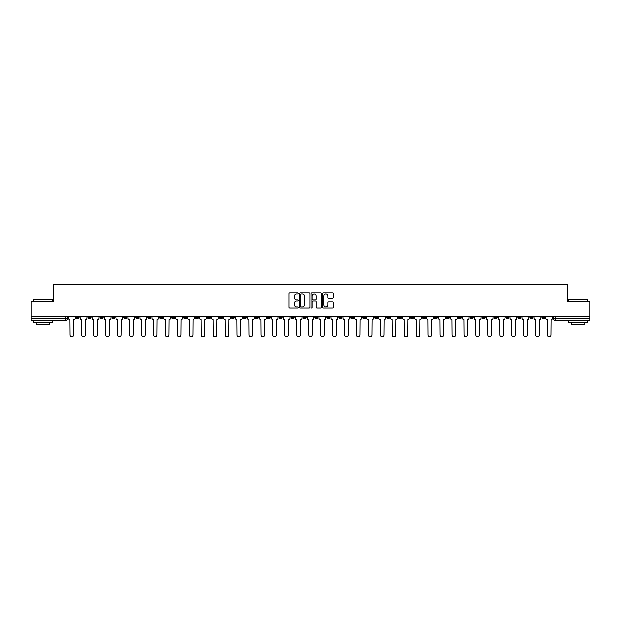 <?xml version="1.0" encoding="UTF-8"?>
<svg xmlns="http://www.w3.org/2000/svg" width="621" height="621" viewBox="0 0 621 621"><rect width="100%" height="100%" fill="white"/><g stroke="black" fill="none" stroke-linecap="round" stroke-linejoin="round"><path stroke-width="0.93" d="M298.251 293.407A0.528 0.528 0 0 0 297.731 292.887L289.743 292.887A0.753 0.753 0 0 0 288.998 293.632L288.998 307.162A0.753 0.753 0 0 0 289.743 307.907L297.731 307.907A0.528 0.528 0 0 0 298.251 307.387A0.528 0.528 0 0 0 297.731 306.859L296.698 306.859A2.406 2.406 0 0 1 294.292 304.453L294.292 303.327A2.406 2.406 0 0 1 296.698 300.921L297.731 300.921A0.528 0.528 0 0 0 298.251 300.393A0.528 0.528 0 0 0 297.731 299.873L296.698 299.873A2.406 2.406 0 0 1 294.292 297.467L294.292 296.341A2.406 2.406 0 0 1 296.698 293.935L297.731 293.935A0.528 0.528 0 0 0 298.251 293.407M470.167 316.547L470.167 317.385L473.225 317.385A1.529 1.529 0 0 1 471.696 318.922A1.529 1.529 0 0 1 470.167 317.385L470.167 316.547M410.465 316.547L410.465 317.385L413.524 317.385A1.529 1.529 0 0 1 411.995 318.922A1.529 1.529 0 0 1 410.465 317.385L410.465 316.547M398.519 317.385L398.519 316.547L398.519 317.385A1.529 1.529 0 0 0 400.056 318.922A1.529 1.529 0 0 1 398.519 317.385L401.585 317.385A1.529 1.529 0 0 1 400.056 318.922M374.642 316.547L374.642 317.385L377.7 317.385A1.529 1.529 0 0 1 376.171 318.922A1.529 1.529 0 0 1 374.642 317.385L374.642 316.547M362.703 317.385L362.703 316.547L362.703 317.385A1.529 1.529 0 0 0 364.232 318.922A1.529 1.529 0 0 1 362.703 317.385L365.761 317.385A1.529 1.529 0 0 1 364.232 318.922M350.764 317.385L350.764 316.547L350.764 317.385A1.529 1.529 0 0 0 352.293 318.922A1.529 1.529 0 0 1 350.764 317.385L353.823 317.385A1.529 1.529 0 0 1 352.293 318.922A1.529 1.529 0 0 0 353.823 317.385A1.529 1.529 0 0 1 352.293 318.922M314.94 317.385L314.94 316.547L314.94 317.385A1.529 1.529 0 0 0 316.469 318.922A1.529 1.529 0 0 1 314.94 317.385L317.999 317.385A1.529 1.529 0 0 1 316.469 318.922M303.001 316.547L303.001 317.385L306.06 317.385A1.529 1.529 0 0 1 304.531 318.922A1.529 1.529 0 0 1 303.001 317.385L303.001 316.547M291.055 316.547L291.055 317.385L294.121 317.385A1.529 1.529 0 0 1 292.592 318.922A1.529 1.529 0 0 1 291.055 317.385L291.055 316.547M279.116 316.547L279.116 317.385L282.182 317.385A1.529 1.529 0 0 1 280.645 318.922A1.529 1.529 0 0 1 279.116 317.385L279.116 316.547M267.177 317.385L267.177 316.547L267.177 317.385A1.529 1.529 0 0 0 268.707 318.922A1.529 1.529 0 0 1 267.177 317.385L270.236 317.385A1.529 1.529 0 0 1 268.707 318.922M243.3 316.547L243.3 317.385L246.358 317.385A1.529 1.529 0 0 1 244.829 318.922A1.529 1.529 0 0 1 243.3 317.385L243.3 316.547M231.354 317.385L231.354 316.547L231.354 317.385A1.529 1.529 0 0 0 232.891 318.922A1.529 1.529 0 0 1 231.354 317.385L234.42 317.385A1.529 1.529 0 0 1 232.891 318.922A1.529 1.529 0 0 0 234.42 317.385A1.529 1.529 0 0 1 232.891 318.922M159.713 316.547L159.713 317.385L162.78 317.385A1.529 1.529 0 0 1 161.243 318.922A1.529 1.529 0 0 1 159.713 317.385L159.713 316.547M147.775 316.547L147.775 317.385L150.833 317.385A1.529 1.529 0 0 1 149.304 318.922A1.529 1.529 0 0 1 147.775 317.385L147.775 316.547M135.836 316.547L135.836 317.385L138.894 317.385A1.529 1.529 0 0 1 137.365 318.922A1.529 1.529 0 0 1 135.836 317.385L135.836 316.547M111.951 316.547L111.951 317.385L115.017 317.385A1.529 1.529 0 0 1 113.488 318.922A1.529 1.529 0 0 1 111.951 317.385L111.951 316.547M100.012 316.547L100.012 317.385L103.078 317.385A1.529 1.529 0 0 1 101.541 318.922A1.529 1.529 0 0 1 100.012 317.385L100.012 316.547M332.46 298.181A0.753 0.753 0 0 0 333.205 297.428L333.205 293.632A0.753 0.753 0 0 0 332.46 292.887L323.588 292.887A0.753 0.753 0 0 0 322.842 293.632L322.842 307.162A0.753 0.753 0 0 0 323.588 307.907L332.46 307.907A0.753 0.753 0 0 0 333.205 307.162L333.205 302.574A0.753 0.753 0 0 0 332.46 301.822L328.664 301.822A0.753 0.753 0 0 0 327.911 302.574L327.911 304.849A2.01 2.01 0 0 1 325.901 306.859A2.01 2.01 0 0 1 323.89 304.849L323.89 295.945A2.01 2.01 0 0 1 325.901 293.935A2.01 2.01 0 0 1 327.911 295.945L327.911 297.428A0.753 0.753 0 0 0 328.664 298.181L332.46 298.181M31.05 316.547L31.05 301.317L53.856 301.317L53.856 284.247L567.144 284.247L567.144 301.317L589.95 301.317L589.95 316.547L31.05 316.547L31.05 318.922L67.254 318.922L67.254 316.547L67.254 318.922A1.529 1.529 0 0 1 65.725 320.452L31.05 320.452L31.05 318.922M309.84 293.632A0.753 0.753 0 0 0 309.095 292.887L300.222 292.887A0.753 0.753 0 0 0 299.477 293.632L299.477 307.162A0.753 0.753 0 0 0 300.222 307.907L309.095 307.907A0.753 0.753 0 0 0 309.84 307.162L309.84 293.632M311.905 292.887L320.778 292.887A0.753 0.753 0 0 1 321.523 293.632L321.523 307.162A0.753 0.753 0 0 1 320.778 307.907L316.982 307.907A0.753 0.753 0 0 1 316.229 307.162L316.229 301.674A0.753 0.753 0 0 0 315.476 300.921L312.961 300.921A0.753 0.753 0 0 0 312.208 301.674L312.208 307.387A0.528 0.528 0 0 1 311.68 307.907A0.528 0.528 0 0 1 311.16 307.387L311.16 293.632A0.753 0.753 0 0 1 311.905 292.887M553.746 316.547L553.746 318.922L589.95 318.922L589.95 320.452L555.275 320.452A1.529 1.529 0 0 1 553.746 318.922M589.95 316.547L589.95 318.922M544.865 316.547L544.865 317.385A1.529 1.529 0 0 1 543.336 318.922A1.529 1.529 0 0 1 541.807 317.385L544.865 317.385M541.807 316.547L541.807 317.385M532.927 316.547L532.927 317.385A1.529 1.529 0 0 1 531.397 318.922A1.529 1.529 0 0 1 529.868 317.385L532.927 317.385A1.529 1.529 0 0 1 531.397 318.922A1.529 1.529 0 0 0 532.927 317.385L532.927 316.547M529.868 316.547L529.868 317.385M520.988 316.547L520.988 317.385A1.529 1.529 0 0 1 519.459 318.922A1.529 1.529 0 0 1 517.922 317.385A1.529 1.529 0 0 0 519.459 318.922M517.922 316.547L517.922 317.385L520.988 317.385M509.049 316.547L509.049 317.385A1.529 1.529 0 0 1 507.512 318.922A1.529 1.529 0 0 1 505.983 317.385L509.049 317.385A1.529 1.529 0 0 1 507.512 318.922A1.529 1.529 0 0 0 509.049 317.385M505.983 316.547L505.983 317.385M497.103 316.547L497.103 317.385A1.529 1.529 0 0 1 495.574 318.922A1.529 1.529 0 0 1 494.044 317.385A1.529 1.529 0 0 0 495.574 318.922M494.044 316.547L494.044 317.385L497.103 317.385M485.164 316.547L485.164 317.385A1.529 1.529 0 0 1 483.635 318.922A1.529 1.529 0 0 1 482.106 317.385L485.164 317.385M482.106 316.547L482.106 317.385M473.225 316.547L473.225 317.385A1.529 1.529 0 0 1 471.696 318.922A1.529 1.529 0 0 0 473.225 317.385M461.287 316.547L461.287 317.385A1.529 1.529 0 0 1 459.757 318.922A1.529 1.529 0 0 1 458.22 317.385L461.287 317.385M458.22 316.547L458.22 317.385M449.348 316.547L449.348 317.385A1.529 1.529 0 0 1 447.811 318.922A1.529 1.529 0 0 1 446.282 317.385L449.348 317.385M446.282 316.547L446.282 317.385M437.401 316.547L437.401 317.385A1.529 1.529 0 0 1 435.872 318.922A1.529 1.529 0 0 1 434.343 317.385A1.529 1.529 0 0 0 435.872 318.922M434.343 316.547L434.343 317.385L437.401 317.385M425.463 316.547L425.463 317.385A1.529 1.529 0 0 1 423.933 318.922A1.529 1.529 0 0 1 422.404 317.385L425.463 317.385M422.404 316.547L422.404 317.385M413.524 316.547L413.524 317.385L413.524 316.547M401.585 316.547L401.585 317.385M389.646 316.547L389.646 317.385A1.529 1.529 0 0 1 388.109 318.922A1.529 1.529 0 0 1 386.58 317.385L389.646 317.385A1.529 1.529 0 0 1 388.109 318.922A1.529 1.529 0 0 0 389.646 317.385L389.646 316.547M386.58 316.547L386.58 317.385M377.7 316.547L377.7 317.385A1.529 1.529 0 0 1 376.171 318.922A1.529 1.529 0 0 0 377.7 317.385L377.7 316.547M365.761 316.547L365.761 317.385L365.761 316.547M353.823 316.547L353.823 317.385M341.884 316.547L341.884 317.385A1.529 1.529 0 0 1 340.355 318.922A1.529 1.529 0 0 1 338.818 317.385L341.884 317.385A1.529 1.529 0 0 1 340.355 318.922A1.529 1.529 0 0 0 341.884 317.385M338.818 316.547L338.818 317.385M329.945 316.547L329.945 317.385A1.529 1.529 0 0 1 328.408 318.922A1.529 1.529 0 0 1 326.879 317.385A1.529 1.529 0 0 0 328.408 318.922A1.529 1.529 0 0 0 329.945 317.385A1.529 1.529 0 0 1 328.408 318.922M326.879 316.547L326.879 317.385L329.945 317.385M317.999 316.547L317.999 317.385L317.999 316.547M306.06 316.547L306.06 317.385L306.06 316.547M294.121 316.547L294.121 317.385A1.529 1.529 0 0 1 292.592 318.922A1.529 1.529 0 0 0 294.121 317.385L294.121 316.547M282.182 316.547L282.182 317.385A1.529 1.529 0 0 1 280.645 318.922A1.529 1.529 0 0 0 282.182 317.385M270.236 316.547L270.236 317.385L270.236 316.547M258.297 316.547L258.297 317.385A1.529 1.529 0 0 1 256.768 318.922A1.529 1.529 0 0 1 255.239 317.385A1.529 1.529 0 0 0 256.768 318.922M255.239 316.547L255.239 317.385L258.297 317.385M246.358 316.547L246.358 317.385A1.529 1.529 0 0 1 244.829 318.922A1.529 1.529 0 0 0 246.358 317.385L246.358 316.547M234.42 316.547L234.42 317.385M222.481 316.547L222.481 317.385A1.529 1.529 0 0 1 220.944 318.922A1.529 1.529 0 0 1 219.415 317.385L222.481 317.385M219.415 316.547L219.415 317.385M210.535 316.547L210.535 317.385A1.529 1.529 0 0 1 209.005 318.922A1.529 1.529 0 0 1 207.476 317.385L210.535 317.385M207.476 316.547L207.476 317.385M198.596 316.547L198.596 317.385A1.529 1.529 0 0 1 197.067 318.922A1.529 1.529 0 0 1 195.537 317.385L198.596 317.385M195.537 316.547L195.537 317.385M186.657 316.547L186.657 317.385A1.529 1.529 0 0 1 185.128 318.922A1.529 1.529 0 0 1 183.599 317.385L186.657 317.385M183.599 316.547L183.599 317.385M174.718 316.547L174.718 317.385A1.529 1.529 0 0 1 173.189 318.922A1.529 1.529 0 0 1 171.652 317.385L174.718 317.385M171.652 316.547L171.652 317.385M162.78 316.547L162.78 317.385L162.78 316.547M150.833 316.547L150.833 317.385M138.894 316.547L138.894 317.385L138.894 316.547M126.956 316.547L126.956 317.385A1.529 1.529 0 0 1 125.426 318.922A1.529 1.529 0 0 1 123.897 317.385L126.956 317.385M123.897 316.547L123.897 317.385M115.017 316.547L115.017 317.385M103.078 316.547L103.078 317.385L103.078 316.547M91.132 316.547L91.132 317.385A1.529 1.529 0 0 1 89.603 318.922A1.529 1.529 0 0 1 88.073 317.385L91.132 317.385M88.073 316.547L88.073 317.385M76.135 316.547L76.135 317.385L79.193 317.385L79.193 316.547L79.193 317.385A1.529 1.529 0 0 1 77.664 318.922A1.529 1.529 0 0 1 76.135 317.385A1.529 1.529 0 0 0 77.664 318.922M65.725 320.452A1.529 1.529 0 0 0 67.254 318.922A1.529 1.529 0 0 1 65.725 320.452L65.725 316.547M301.053 293.935A0.528 0.528 0 0 0 300.525 294.463L300.525 306.332A0.528 0.528 0 0 0 301.053 306.859L302.14 306.859A2.406 2.406 0 0 0 304.546 304.453L304.546 296.341A2.406 2.406 0 0 0 302.14 293.935L301.053 293.935M316.229 295.984A2.01 2.01 0 0 0 314.218 293.974A2.01 2.01 0 0 0 312.208 295.984L312.208 299.12A0.753 0.753 0 0 0 312.961 299.873L315.476 299.873A0.753 0.753 0 0 0 316.229 299.12L316.229 295.984M68.287 318.154L68.287 316.547L68.287 318.154A1.529 1.529 48.4 0 0 69.816 319.683L69.932 334.991A1.762 1.762 48.4 0 0 71.694 336.753A1.762 1.762 48.4 0 0 73.457 334.991L73.565 319.683A1.529 1.529 48.4 0 0 75.102 318.154L75.102 316.547M69.816 319.683L69.932 334.991M73.457 334.991L73.565 319.683M80.225 318.154L80.225 316.547L80.225 318.154A1.529 1.529 48.4 0 0 81.755 319.683L81.871 334.991A1.762 1.762 48.4 0 0 83.633 336.753A1.762 1.762 48.4 0 0 85.395 334.991L85.512 319.683A1.529 1.529 48.4 0 0 87.041 318.154L87.041 316.547M92.164 318.154L92.164 316.547L92.164 318.154A1.529 1.529 48.4 0 0 93.701 319.683L93.81 334.991A1.762 1.762 48.4 0 0 95.572 336.753A1.762 1.762 48.4 0 0 97.334 334.991L97.45 319.683A1.529 1.529 48.4 0 0 98.98 318.154L98.98 316.547M104.111 318.154L104.111 316.547L104.111 318.154A1.529 1.529 48.4 0 0 105.64 319.683L105.756 334.991A1.762 1.762 48.4 0 0 107.511 336.753A1.762 1.762 48.4 0 0 109.273 334.991L109.389 319.683A1.529 1.529 48.4 0 0 110.918 318.154L110.918 316.547M81.755 319.683L81.871 334.991M85.395 334.991L85.512 319.683M93.701 319.683L93.81 334.991M97.334 334.991L97.45 319.683M105.64 319.683L105.756 334.991M109.273 334.991L109.389 319.683M33.348 299.632L52.482 299.632L33.348 299.632L33.348 301.317M52.482 322.749L33.348 322.749L33.348 320.832L52.482 320.832L52.482 322.749M49.804 322.749L49.804 324.504L36.026 324.504L36.026 322.749M568.518 299.632L587.652 299.632L568.518 299.632L568.518 301.317M587.652 322.749L568.518 322.749L568.518 320.832L587.652 320.832L587.652 322.749M584.974 322.749L584.974 324.504L571.196 324.504L571.196 322.749M116.049 318.154L116.049 316.547L116.049 318.154A1.529 1.529 48.4 0 0 117.579 319.683L117.695 334.991A1.762 1.762 48.4 0 0 119.457 336.753A1.762 1.762 48.4 0 0 121.211 334.991L121.328 319.683A1.529 1.529 48.4 0 0 122.857 318.154L122.857 316.547M127.988 318.154L127.988 316.547L127.988 318.154A1.529 1.529 48.4 0 0 129.517 319.683L129.634 334.991A1.762 1.762 48.4 0 0 131.396 336.753A1.762 1.762 48.4 0 0 133.158 334.991L133.267 319.683A1.529 1.529 48.4 0 0 134.804 318.154L134.804 316.547M117.579 319.683L117.695 334.991M121.211 334.991L121.328 319.683M129.517 319.683L129.634 334.991M133.158 334.991L133.267 319.683M139.927 318.154L139.927 316.547L139.927 318.154A1.529 1.529 48.4 0 0 141.464 319.683L141.572 334.991A1.762 1.762 48.4 0 0 143.335 336.753A1.762 1.762 48.4 0 0 145.097 334.991L145.213 319.683A1.529 1.529 48.4 0 0 146.742 318.154L146.742 316.547M151.873 318.154L151.873 316.547L151.873 318.154A1.529 1.529 48.4 0 0 153.403 319.683L153.511 334.991A1.762 1.762 48.4 0 0 155.273 336.753A1.762 1.762 48.4 0 0 157.035 334.991L157.152 319.683A1.529 1.529 48.4 0 0 158.681 318.154L158.681 316.547M163.812 318.154L163.812 316.547L163.812 318.154A1.529 1.529 48.4 0 0 165.341 319.683L165.458 334.991A1.762 1.762 48.4 0 0 167.212 336.753A1.762 1.762 48.4 0 0 168.974 334.991L169.091 319.683A1.529 1.529 48.4 0 0 170.62 318.154L170.62 316.547M175.751 318.154L175.751 316.547L175.751 318.154A1.529 1.529 48.4 0 0 177.28 319.683L177.396 334.991A1.762 1.762 48.4 0 0 179.159 336.753A1.762 1.762 48.4 0 0 180.913 334.991L181.029 319.683A1.529 1.529 48.4 0 0 182.558 318.154L182.558 316.547M187.689 318.154L187.689 316.547L187.689 318.154A1.529 1.529 48.4 0 0 189.219 319.683L189.335 334.991A1.762 1.762 48.4 0 0 191.097 336.753A1.762 1.762 48.4 0 0 192.859 334.991L192.968 319.683A1.529 1.529 48.4 0 0 194.505 318.154L194.505 316.547M199.628 318.154L199.628 316.547L199.628 318.154A1.529 1.529 48.4 0 0 201.165 319.683L201.274 334.991A1.762 1.762 48.4 0 0 203.036 336.753A1.762 1.762 48.4 0 0 204.798 334.991L204.914 319.683A1.529 1.529 48.4 0 0 206.444 318.154L206.444 316.547M211.575 318.154L211.575 316.547L211.575 318.154A1.529 1.529 48.4 0 0 213.104 319.683L213.22 334.991A1.762 1.762 48.4 0 0 214.975 336.753A1.762 1.762 48.4 0 0 216.737 334.991L216.853 319.683A1.529 1.529 48.4 0 0 218.382 318.154L218.382 316.547M223.513 318.154L223.513 316.547L223.513 318.154A1.529 1.529 48.4 0 0 225.043 319.683L225.159 334.991A1.762 1.762 48.4 0 0 226.921 336.753A1.762 1.762 48.4 0 0 228.675 334.991L228.792 319.683A1.529 1.529 48.4 0 0 230.321 318.154L230.321 316.547M141.464 319.683L141.572 334.991M145.097 334.991L145.213 319.683M153.403 319.683L153.511 334.991M157.035 334.991L157.152 319.683M165.341 319.683L165.458 334.991M168.974 334.991L169.091 319.683M177.28 319.683L177.396 334.991M180.913 334.991L181.029 319.683M189.219 319.683L189.335 334.991M192.859 334.991L192.968 319.683M201.165 319.683L201.274 334.991M204.798 334.991L204.914 319.683M213.104 319.683L213.22 334.991M216.737 334.991L216.853 319.683M225.043 319.683L225.159 334.991M228.675 334.991L228.792 319.683M235.452 318.154L235.452 316.547L235.452 318.154A1.529 1.529 48.4 0 0 236.981 319.683L237.098 334.991A1.762 1.762 48.4 0 0 238.86 336.753A1.762 1.762 48.4 0 0 240.622 334.991L240.731 319.683A1.529 1.529 48.4 0 0 242.268 318.154L242.268 316.547M247.391 318.154L247.391 316.547L247.391 318.154A1.529 1.529 48.4 0 0 248.92 319.683L249.037 334.991A1.762 1.762 48.4 0 0 250.799 336.753A1.762 1.762 48.4 0 0 252.561 334.991L252.677 319.683A1.529 1.529 48.4 0 0 254.206 318.154L254.206 316.547M259.33 318.154L259.33 316.547L259.33 318.154A1.529 1.529 48.4 0 0 260.867 319.683L260.975 334.991A1.762 1.762 48.4 0 0 262.737 336.753A1.762 1.762 48.4 0 0 264.499 334.991L264.616 319.683A1.529 1.529 48.4 0 0 266.145 318.154L266.145 316.547M271.276 318.154L271.276 316.547L271.276 318.154A1.529 1.529 48.4 0 0 272.805 319.683L272.922 334.991A1.762 1.762 48.4 0 0 274.676 336.753A1.762 1.762 48.4 0 0 276.438 334.991L276.555 319.683A1.529 1.529 48.4 0 0 278.084 318.154L278.084 316.547M283.215 318.154L283.215 316.547L283.215 318.154A1.529 1.529 48.4 0 0 284.744 319.683L284.86 334.991A1.762 1.762 48.4 0 0 286.623 336.753A1.762 1.762 48.4 0 0 288.377 334.991L288.493 319.683A1.529 1.529 48.4 0 0 290.023 318.154L290.023 316.547M295.154 318.154L295.154 316.547L295.154 318.154A1.529 1.529 48.4 0 0 296.683 319.683L296.799 334.991A1.762 1.762 48.4 0 0 298.561 336.753A1.762 1.762 48.4 0 0 300.323 334.991L300.432 319.683A1.529 1.529 48.4 0 0 301.969 318.154L301.969 316.547M307.092 318.154L307.092 316.547L307.092 318.154A1.529 1.529 48.4 0 0 308.621 319.683L308.738 334.991A1.762 1.762 48.4 0 0 310.5 336.753A1.762 1.762 48.4 0 0 312.262 334.991L312.379 319.683A1.529 1.529 48.4 0 0 313.908 318.154L313.908 316.547M319.031 318.154L319.031 316.547L319.031 318.154A1.529 1.529 48.4 0 0 320.568 319.683L320.677 334.991A1.762 1.762 48.4 0 0 322.439 336.753A1.762 1.762 48.4 0 0 324.201 334.991L324.317 319.683A1.529 1.529 48.4 0 0 325.846 318.154L325.846 316.547M330.977 318.154L330.977 316.547L330.977 318.154A1.529 1.529 48.4 0 0 332.507 319.683L332.623 334.991A1.762 1.762 48.4 0 0 334.377 336.753A1.762 1.762 48.4 0 0 336.14 334.991L336.256 319.683A1.529 1.529 48.4 0 0 337.785 318.154L337.785 316.547M342.916 318.154L342.916 316.547L342.916 318.154A1.529 1.529 48.4 0 0 344.445 319.683L344.562 334.991A1.762 1.762 48.4 0 0 346.324 336.753A1.762 1.762 48.4 0 0 348.078 334.991L348.195 319.683A1.529 1.529 48.4 0 0 349.724 318.154L349.724 316.547M354.855 318.154L354.855 316.547L354.855 318.154A1.529 1.529 48.4 0 0 356.384 319.683L356.501 334.991A1.762 1.762 48.4 0 0 358.263 336.753A1.762 1.762 48.4 0 0 360.025 334.991L360.133 319.683A1.529 1.529 48.4 0 0 361.67 318.154L361.67 316.547M366.794 318.154L366.794 316.547L366.794 318.154A1.529 1.529 48.4 0 0 368.323 319.683L368.439 334.991A1.762 1.762 48.4 0 0 370.201 336.753A1.762 1.762 48.4 0 0 371.963 334.991L372.08 319.683A1.529 1.529 48.4 0 0 373.609 318.154L373.609 316.547M378.732 318.154L378.732 316.547L378.732 318.154A1.529 1.529 48.4 0 0 380.269 319.683L380.378 334.991A1.762 1.762 48.4 0 0 382.14 336.753A1.762 1.762 48.4 0 0 383.902 334.991L384.019 319.683A1.529 1.529 48.4 0 0 385.548 318.154L385.548 316.547M390.679 318.154L390.679 316.547L390.679 318.154A1.529 1.529 48.4 0 0 392.208 319.683L392.325 334.991A1.762 1.762 48.4 0 0 394.079 336.753A1.762 1.762 48.4 0 0 395.841 334.991L395.957 319.683A1.529 1.529 48.4 0 0 397.487 318.154L397.487 316.547M402.618 318.154L402.618 316.547L402.618 318.154A1.529 1.529 48.4 0 0 404.147 319.683L404.263 334.991A1.762 1.762 48.4 0 0 406.025 336.753A1.762 1.762 48.4 0 0 407.78 334.991L407.896 319.683A1.529 1.529 48.4 0 0 409.425 318.154L409.425 316.547M236.981 319.683L237.098 334.991M240.622 334.991L240.731 319.683M248.92 319.683L249.037 334.991M252.561 334.991L252.677 319.683M260.867 319.683L260.975 334.991M264.499 334.991L264.616 319.683M272.805 319.683L272.922 334.991M276.438 334.991L276.555 319.683M284.744 319.683L284.86 334.991M288.377 334.991L288.493 319.683M296.683 319.683L296.799 334.991M300.323 334.991L300.432 319.683M308.621 319.683L308.738 334.991M312.262 334.991L312.379 319.683M320.568 319.683L320.677 334.991M324.201 334.991L324.317 319.683M332.507 319.683L332.623 334.991M336.14 334.991L336.256 319.683M344.445 319.683L344.562 334.991M348.078 334.991L348.195 319.683M356.384 319.683L356.501 334.991M360.025 334.991L360.133 319.683M368.323 319.683L368.439 334.991M371.963 334.991L372.08 319.683M380.269 319.683L380.378 334.991M383.902 334.991L384.019 319.683M392.208 319.683L392.325 334.991M395.841 334.991L395.957 319.683M404.147 319.683L404.263 334.991M407.78 334.991L407.896 319.683M414.556 318.154L414.556 316.547L414.556 318.154A1.529 1.529 48.4 0 0 416.086 319.683L416.202 334.991A1.762 1.762 48.4 0 0 417.964 336.753A1.762 1.762 48.4 0 0 419.726 334.991L419.835 319.683A1.529 1.529 48.4 0 0 421.372 318.154L421.372 316.547M416.086 319.683L416.202 334.991M419.726 334.991L419.835 319.683M426.495 318.154L426.495 316.547L426.495 318.154A1.529 1.529 48.4 0 0 428.032 319.683L428.141 334.991A1.762 1.762 48.4 0 0 429.903 336.753A1.762 1.762 48.4 0 0 431.665 334.991L431.781 319.683A1.529 1.529 48.4 0 0 433.311 318.154L433.311 316.547M428.032 319.683L428.141 334.991M431.665 334.991L431.781 319.683M438.442 318.154L438.442 316.547L438.442 318.154A1.529 1.529 48.4 0 0 439.971 319.683L440.087 334.991A1.762 1.762 48.4 0 0 441.842 336.753A1.762 1.762 48.4 0 0 443.604 334.991L443.72 319.683A1.529 1.529 48.4 0 0 445.249 318.154L445.249 316.547M439.971 319.683L440.087 334.991M443.604 334.991L443.72 319.683M450.38 318.154L450.38 316.547L450.38 318.154A1.529 1.529 48.4 0 0 451.909 319.683L452.026 334.991A1.762 1.762 48.4 0 0 453.788 336.753A1.762 1.762 48.4 0 0 455.542 334.991L455.659 319.683A1.529 1.529 48.4 0 0 457.188 318.154L457.188 316.547M451.909 319.683L452.026 334.991M455.542 334.991L455.659 319.683M462.319 318.154L462.319 316.547L462.319 318.154A1.529 1.529 48.4 0 0 463.848 319.683L463.965 334.991A1.762 1.762 48.4 0 0 465.727 336.753A1.762 1.762 48.4 0 0 467.489 334.991L467.597 319.683A1.529 1.529 48.4 0 0 469.127 318.154L469.127 316.547M463.848 319.683L463.965 334.991M467.489 334.991L467.597 319.683M474.258 318.154L474.258 316.547L474.258 318.154A1.529 1.529 48.4 0 0 475.787 319.683L475.903 334.991A1.762 1.762 48.4 0 0 477.665 336.753A1.762 1.762 48.4 0 0 479.428 334.991L479.536 319.683A1.529 1.529 48.4 0 0 481.073 318.154L481.073 316.547M475.787 319.683L475.903 334.991M479.428 334.991L479.536 319.683M486.196 318.154L486.196 316.547L486.196 318.154A1.529 1.529 48.4 0 0 487.733 319.683L487.842 334.991A1.762 1.762 48.4 0 0 489.604 336.753A1.762 1.762 48.4 0 0 491.366 334.991L491.483 319.683A1.529 1.529 48.4 0 0 493.012 318.154L493.012 316.547M487.733 319.683L487.842 334.991M491.366 334.991L491.483 319.683M498.143 318.154L498.143 316.547L498.143 318.154A1.529 1.529 48.4 0 0 499.672 319.683L499.789 334.991A1.762 1.762 48.4 0 0 501.543 336.753A1.762 1.762 48.4 0 0 503.305 334.991L503.421 319.683A1.529 1.529 48.4 0 0 504.951 318.154L504.951 316.547M499.672 319.683L499.789 334.991M503.305 334.991L503.421 319.683M510.082 318.154L510.082 316.547L510.082 318.154A1.529 1.529 48.4 0 0 511.611 319.683L511.727 334.991A1.762 1.762 48.4 0 0 513.489 336.753A1.762 1.762 48.4 0 0 515.244 334.991L515.36 319.683A1.529 1.529 48.4 0 0 516.889 318.154L516.889 316.547M511.611 319.683L511.727 334.991M515.244 334.991L515.36 319.683M522.02 318.154L522.02 316.547L522.02 318.154A1.529 1.529 48.4 0 0 523.55 319.683L523.666 334.991A1.762 1.762 48.4 0 0 525.428 336.753A1.762 1.762 48.4 0 0 527.19 334.991L527.299 319.683A1.529 1.529 48.4 0 0 528.836 318.154L528.836 316.547M523.55 319.683L523.666 334.991M527.19 334.991L527.299 319.683M533.959 318.154L533.959 316.547L533.959 318.154A1.529 1.529 48.4 0 0 535.488 319.683L535.605 334.991A1.762 1.762 48.4 0 0 537.367 336.753A1.762 1.762 48.4 0 0 539.129 334.991L539.245 319.683A1.529 1.529 48.4 0 0 540.775 318.154L540.775 316.547M535.488 319.683L535.605 334.991M539.129 334.991L539.245 319.683M545.898 318.154L545.898 316.547L545.898 318.154A1.529 1.529 48.4 0 0 547.435 319.683L547.543 334.991A1.762 1.762 48.4 0 0 549.306 336.753A1.762 1.762 48.4 0 0 551.068 334.991L551.184 319.683A1.529 1.529 48.4 0 0 552.713 318.154L552.713 316.547M547.435 319.683L547.543 334.991M551.068 334.991L551.184 319.683M555.275 316.547L555.275 320.452M52.482 301.317L52.482 299.632M587.652 301.317L587.652 299.632"/></g></svg>
